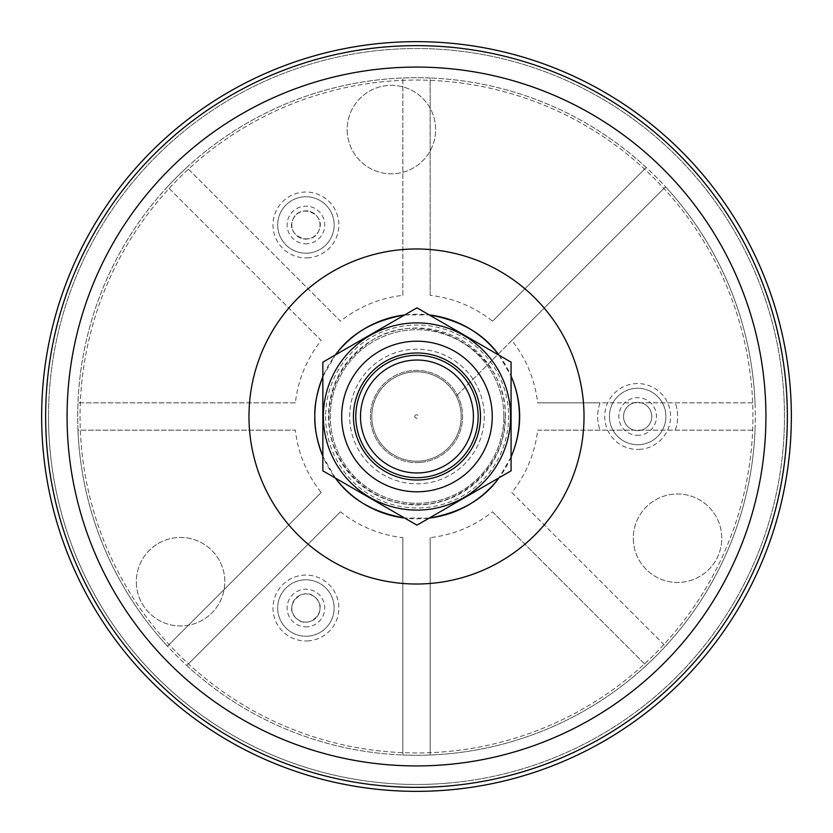 <?xml version="1.0" encoding="UTF-8"?>
<svg xmlns="http://www.w3.org/2000/svg" width="833" height="833" viewBox="0 0 833 833"><rect width="100%" height="100%" fill="white"/><g stroke="black" fill="none" stroke-linecap="round" stroke-linejoin="round"><path stroke-width="0.62" stroke-dasharray="4.17 3.12" d="M322.86 376.714L335.418 354.91A102.303 102.303 90 0 0 322.86 376.714M404.619 314.957L429.234 314.916A102.303 102.303 90 0 0 404.619 314.957M499.029 355.212L511.077 376.027A102.303 102.303 90 0 0 499.019 355.202M511.077 456.973L499.029 477.788A102.303 102.303 90 0 0 511.077 456.942M429.234 518.084L404.619 518.043A102.303 102.303 90 0 0 429.245 518.084M335.418 478.09L322.86 456.286A102.303 102.303 90 0 0 335.418 478.09M48.522 416.5A367.978 367.978 0 0 1 405.796 48.678A367.978 367.978 0 0 1 783.853 395.102A367.978 367.978 0 0 1 448.571 783.072A367.978 367.978 0 0 1 48.522 416.5M503.85 416.5A86.788 86.788 90 0 0 373.673 341.343A86.788 86.788 90 0 0 373.673 491.657A86.788 86.788 90 0 0 503.85 416.5A86.799 86.799 90 0 0 373.684 341.332A86.799 86.799 90 0 0 373.684 491.668A86.799 86.799 90 0 0 503.882 416.5M414.803 416.5A1.697 1.697 -90 0 1 416.5 414.803A1.697 1.697 -90 0 1 418.197 416.5A1.697 1.697 -90 0 1 416.5 418.197A1.697 1.697 -90 0 1 414.803 416.5M484.275 416.5A67.306 67.306 0 0 1 383.315 474.789A67.306 67.306 0 0 1 383.315 358.211A67.306 67.306 0 0 1 484.275 416.5A67.306 67.306 0 0 1 383.315 474.789A67.306 67.306 0 0 1 383.315 358.211A67.306 67.306 0 0 1 484.275 416.5M510.577 416.5A93.608 93.608 0 0 1 392.739 506.922A93.608 93.608 0 0 1 335.897 369.696A93.608 93.608 0 0 1 510.577 416.5M322.86 362.168L416.969 307.835L511.077 362.168L511.077 470.832L416.969 525.165L322.86 470.832L322.86 362.168M478.142 416.5A61.173 61.173 0 0 1 386.377 469.479A61.173 61.173 0 0 1 386.377 363.521A61.173 61.173 0 0 1 478.142 416.5A61.173 61.173 0 0 1 386.377 469.479A61.173 61.173 0 0 1 386.377 363.521A61.173 61.173 0 0 1 478.142 416.5A61.173 61.173 0 0 1 386.377 469.479A61.173 61.173 0 0 1 386.377 363.521A61.173 61.173 0 0 1 478.142 416.5M480.495 416.5A63.527 63.527 0 0 1 385.2 471.509A63.527 63.527 0 0 1 385.2 361.491A63.527 63.527 0 0 1 480.495 416.5M492.251 416.5A75.293 75.293 0 0 1 379.327 481.703A75.293 75.293 0 0 1 379.327 351.297A75.293 75.293 0 0 1 492.251 416.5M448.571 783.072A367.978 367.978 0 0 1 82.998 260.989A367.978 367.978 0 0 1 717.931 205.439A367.978 367.978 0 0 1 448.571 783.072M633.476 542.075A44.232 44.232 0 0 1 696.232 498.134A44.232 44.232 0 0 1 702.906 574.458A44.232 44.232 0 0 1 633.476 542.075A44.232 44.232 0 0 1 696.232 498.134A44.232 44.232 0 0 1 702.906 574.458A44.232 44.232 0 0 1 633.476 542.075M420.519 462.44A46.117 46.117 0 0 1 374.704 397.008A46.117 46.117 0 0 1 454.277 390.052A46.117 46.117 0 0 1 420.519 462.44A46.117 46.117 0 0 1 374.704 397.008A46.117 46.117 0 0 1 454.277 390.052A46.117 46.117 0 0 1 420.519 462.44M347.33 133.426A44.232 44.232 0 0 1 410.086 89.485A44.232 44.232 0 0 1 416.771 165.809A44.232 44.232 0 0 1 347.33 133.426A44.232 44.232 0 0 1 410.086 89.485A44.232 44.232 0 0 1 416.771 165.809A44.232 44.232 0 0 1 347.33 133.426M136.497 585.557A44.232 44.232 0 0 1 199.264 541.617A44.232 44.232 0 0 1 205.938 617.94A44.232 44.232 0 0 1 136.497 585.557A44.232 44.232 0 0 1 199.264 541.617A44.232 44.232 0 0 1 205.938 617.94A44.232 44.232 0 0 1 136.497 585.557M445.822 751.668A336.449 336.449 0 0 1 111.58 274.307A336.449 336.449 0 0 1 692.098 223.525A336.449 336.449 0 0 1 445.822 751.668A336.449 336.449 0 0 1 111.58 274.307A336.449 336.449 0 0 1 692.098 223.525A336.449 336.449 0 0 1 445.822 751.668M308.377 636.152A28.228 28.228 0 0 1 280.336 596.095A28.228 28.228 0 0 1 329.045 591.836A28.228 28.228 0 0 1 308.377 636.152A28.228 28.228 0 0 1 280.336 596.095A28.228 28.228 0 0 1 329.045 591.836A28.228 28.228 0 0 1 308.377 636.152M640.119 444.624A28.228 28.228 0 0 1 612.068 404.567A28.228 28.228 0 0 1 660.788 400.309A28.228 28.228 0 0 1 640.119 444.624A28.228 28.228 0 0 1 612.068 404.567A28.228 28.228 0 0 1 660.788 400.309A28.228 28.228 0 0 1 640.119 444.624M308.377 253.097A28.228 28.228 0 0 1 280.336 213.04A28.228 28.228 0 0 1 329.045 208.771A28.228 28.228 0 0 1 308.377 253.097A28.228 28.228 0 0 1 280.336 213.04A28.228 28.228 0 0 1 329.045 208.771A28.228 28.228 0 0 1 308.377 253.097M307.564 626.78A18.826 18.826 0 0 1 288.864 600.072A18.826 18.826 0 0 1 321.34 597.23A18.826 18.826 0 0 1 307.564 626.78M307.148 622.095A14.119 14.119 0 0 1 298.297 596.147A14.119 14.119 0 0 1 319.278 603.477A14.119 14.119 0 0 1 307.148 622.095A14.119 14.119 0 0 1 293.122 602.061A14.119 14.119 0 0 1 317.488 599.937A14.119 14.119 0 0 1 307.148 622.095A14.119 14.119 0 0 0 320.018 607.413A14.119 14.119 0 0 0 305.919 593.919A14.119 14.119 0 0 0 291.821 608.642A14.119 14.119 0 0 0 307.148 622.095M639.296 435.253A18.826 18.826 0 0 1 620.606 408.545A18.826 18.826 0 0 1 653.082 405.702A18.826 18.826 0 0 1 639.296 435.253M638.89 430.567A14.119 14.119 0 0 1 623.75 418.937A14.119 14.119 0 0 1 634.048 402.849A14.119 14.119 0 0 1 651.562 414.063A14.119 14.119 0 0 1 638.89 430.567A14.119 14.119 0 0 1 624.865 410.534A14.119 14.119 0 0 1 649.219 408.399A14.119 14.119 0 0 1 638.89 430.567A14.119 14.119 0 0 0 651.76 415.886A14.119 14.119 0 0 0 637.661 402.381A14.119 14.119 0 0 0 623.553 417.114A14.119 14.119 0 0 0 638.89 430.567M307.564 243.715A18.826 18.826 0 0 1 288.864 217.017A18.826 18.826 0 0 1 321.34 214.175A18.826 18.826 0 0 1 307.564 243.715M307.148 239.029A14.119 14.119 0 0 1 292.852 219.62A14.119 14.119 0 0 1 319.997 225.972A14.119 14.119 0 0 1 307.148 239.029A14.119 14.119 0 0 1 293.122 219.006A14.119 14.119 0 0 1 317.488 216.872A14.119 14.119 0 0 1 307.148 239.029A14.119 14.119 0 0 0 320.018 224.358A14.119 14.119 0 0 0 305.919 210.853A14.119 14.119 0 0 0 291.821 225.587A14.119 14.119 0 0 0 307.148 239.029M511.806 340.489L665.525 186.779A338.802 338.802 0 0 1 755.021 402.849L641.275 402.849A14.119 14.119 0 0 1 641.275 430.151L755.021 430.151A338.802 338.802 0 0 0 247.099 123.097A338.802 338.802 0 0 0 247.099 709.903A338.802 338.802 0 0 0 755.021 402.849L537.639 402.849A121.91 121.91 0 0 0 511.806 340.489L456.255 396.05A44.701 44.701 0 0 0 373.934 402.849A44.701 44.701 0 0 0 436.95 456.255A44.701 44.701 0 0 0 461.201 416.5A44.701 44.701 0 0 0 394.144 377.786A44.701 44.701 0 0 0 394.144 455.214A44.701 44.701 0 0 0 456.255 396.05L665.525 186.779A338.802 338.802 0 0 0 646.221 167.475L492.511 321.194A121.91 121.91 0 0 0 430.151 295.361L430.151 77.979A338.802 338.802 0 0 0 402.849 77.979L402.849 295.361A121.91 121.91 0 0 0 340.489 321.194L186.779 167.475A338.802 338.802 0 0 0 167.475 186.779L321.194 340.489A121.91 121.91 0 0 0 295.361 402.849L77.979 402.849A338.802 338.802 0 0 0 77.979 430.151L295.361 430.151A121.91 121.91 0 0 0 321.194 492.511L167.475 646.221A338.802 338.802 0 0 0 186.779 665.525L340.489 511.806A121.91 121.91 0 0 0 402.849 537.639L402.849 755.021A338.802 338.802 0 0 0 430.151 755.021L430.151 537.639A121.91 121.91 0 0 0 492.511 511.806L646.221 665.525A338.802 338.802 0 0 0 665.525 646.221L511.806 492.511A121.91 121.91 0 0 0 537.639 430.151L634.048 430.151L537.639 430.151M292.852 219.62C299.172 202.419 326.64 213.873 318.987 230.293C312.708 247.578 285.105 235.958 292.852 219.62M402.849 295.361L402.849 77.979A338.802 338.802 0 0 0 186.779 167.475L340.489 321.194M511.806 492.511L665.525 646.221A338.802 338.802 0 0 0 755.021 430.151L634.048 430.151A14.119 14.119 0 0 1 634.048 402.849L600.062 402.849A39.994 39.994 0 0 0 600.062 430.151A39.994 39.994 0 0 1 600.062 402.849L537.639 402.849M430.151 295.361L430.151 77.979A338.802 338.802 0 0 1 646.221 167.475L492.511 321.194M492.511 511.806L646.221 665.525A338.802 338.802 0 0 1 430.151 755.021L430.151 537.639M402.849 537.639L402.849 755.021A338.802 338.802 0 0 1 186.779 665.525L340.489 511.806M321.194 492.511L167.475 646.221A338.802 338.802 0 0 1 77.979 430.151L295.361 430.151M295.361 402.849L77.979 402.849A338.802 338.802 0 0 1 167.475 186.779L321.194 340.489M675.261 430.151A39.994 39.994 0 0 0 675.261 402.849A39.994 39.994 0 0 1 675.261 430.151M296.204 618.273C282.491 606.382 302.754 584.714 315.634 597.782C329.337 609.766 309.033 631.341 296.204 618.273M325.62 416.5A91.495 91.495 90 0 0 417.104 507.995A91.495 91.495 90 0 0 508.599 416.5A91.495 91.495 90 0 0 417.104 325.005A91.495 91.495 90 0 0 325.62 416.5M640.535 449.31A32.935 32.935 0 0 1 607.809 402.578A32.935 32.935 0 0 1 664.64 397.612A32.935 32.935 0 0 1 640.535 449.31M308.793 257.782A32.935 32.935 0 0 1 276.067 211.051A32.935 32.935 0 0 1 332.898 206.074A32.935 32.935 0 0 1 308.793 257.782M308.793 640.848A32.935 32.935 0 0 1 276.067 594.106A32.935 32.935 0 0 1 332.898 589.139A32.935 32.935 0 0 1 308.793 640.848M402.849 249.536A167.516 167.516 0 0 0 308.095 288.791M524.905 288.791A167.516 167.516 0 0 0 430.151 249.536M583.464 402.849A167.516 167.516 0 0 0 544.209 308.095M544.209 524.905A167.516 167.516 0 0 0 583.464 430.151M430.151 583.464A167.516 167.516 0 0 0 524.905 544.209M308.095 544.209A167.516 167.516 0 0 0 402.849 583.464M249.536 430.151A167.516 167.516 0 0 0 288.791 524.905M288.791 308.095A167.516 167.516 0 0 0 249.536 402.849M328.983 416.5C327.629 462.013 368.373 504.267 413.699 504.423C458.9 507.641 502.674 468.521 504.715 423.029C513.805 351.016 420.342 299.661 364.427 345.924C341.488 363.865 329.67 387.387 328.983 416.5M505.433 416.5A88.465 88.465 0 0 0 372.736 339.885A88.465 88.465 0 0 0 372.736 493.115A88.465 88.465 0 0 0 505.433 416.5"/><path stroke-width="1.25" d="M314.801 416.5L314.801 416.5C314.405 404.89 317.092 391.625 322.86 376.714A102.303 102.303 90 0 0 314.801 416.5L314.801 416.5A102.303 102.303 90 0 0 322.86 456.286C317.092 441.375 314.405 428.11 314.801 416.5L314.801 416.5M335.418 354.91C350.537 333.773 373.611 320.455 404.619 314.957A102.303 102.303 90 0 0 335.418 354.91M429.234 314.916C460.597 320.382 483.858 333.814 499.029 355.212A102.303 102.303 90 0 0 429.245 314.916M511.077 376.027C522.52 403.005 522.52 429.995 511.077 456.973A102.303 102.303 90 0 0 511.077 376.058M499.029 477.788C483.858 499.186 460.597 512.618 429.234 518.084A102.303 102.303 90 0 0 499.019 477.798M404.619 518.043C373.611 512.545 350.537 499.227 335.418 478.09A102.303 102.303 90 0 0 404.619 518.043M41.65 416.5A374.85 374.85 0 0 1 603.925 91.869A374.85 374.85 0 0 1 603.925 741.131A374.85 374.85 0 0 1 41.65 416.5M416.969 525.165L511.077 470.832L511.077 362.168L416.969 307.835L322.86 362.168L322.86 470.832L416.969 525.165M510.577 416.5A93.608 93.608 0 0 1 370.164 497.572A93.608 93.608 0 0 1 370.164 335.428A93.608 93.608 0 0 1 510.577 416.5M492.251 416.5A75.293 75.293 0 0 0 416.969 341.207A75.293 75.293 0 0 0 341.676 416.5A75.293 75.293 0 0 0 416.969 491.793A75.293 75.293 0 0 0 492.251 416.5M353.442 416.5A63.527 63.527 0 0 0 448.727 471.509A63.527 63.527 0 0 0 448.727 361.491A63.527 63.527 0 0 0 353.442 416.5M355.795 416.5A61.173 61.173 0 0 0 416.969 477.673A61.173 61.173 0 0 0 478.142 416.5A61.173 61.173 0 0 0 416.969 355.327A61.173 61.173 0 0 0 355.795 416.5M360.502 416.5A56.467 56.467 0 0 0 445.197 465.397A56.467 56.467 0 0 0 445.197 367.603A56.467 56.467 0 0 0 360.502 416.5M584.016 416.5A167.516 167.516 0 0 0 332.742 271.423A167.516 167.516 0 0 0 332.742 561.577A167.516 167.516 0 0 0 584.016 416.5M765.923 416.5A349.423 349.423 0 0 0 241.789 113.892A349.423 349.423 0 0 0 241.789 719.108A349.423 349.423 0 0 0 765.923 416.5M787.362 416.5A370.862 370.862 0 0 0 416.5 45.638A370.862 370.862 0 0 0 45.638 416.5A370.862 370.862 0 0 0 416.5 787.362A370.862 370.862 0 0 0 787.362 416.5"/></g></svg>
